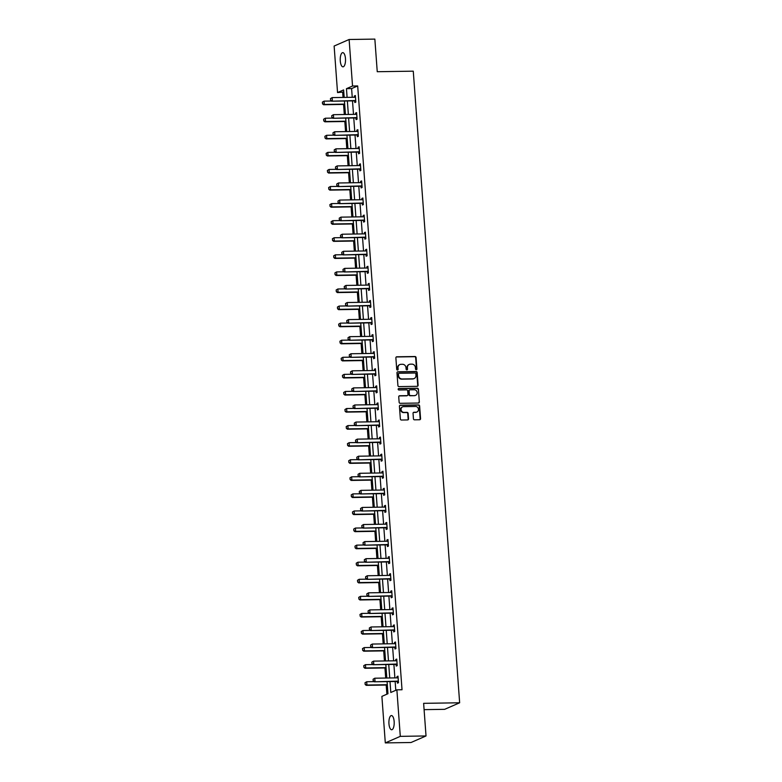 <?xml version="1.0" encoding="UTF-8"?>
<svg xmlns="http://www.w3.org/2000/svg" width="782" height="782" viewBox="0 0 782 782"><rect width="100%" height="100%" fill="white"/><g stroke="black" fill="none" stroke-linecap="round" stroke-linejoin="round"><path stroke-width="1.17" d="M416.268 369.749A0.762 0.694 66.4 0 0 416.914 368.987L416.083 357.57A1.085 0.997 66.4 0 0 414.988 356.514L396.806 356.788A1.085 0.997 66.4 0 0 395.878 357.882L396.709 369.3A0.762 0.694 66.4 0 0 397.725 369.984A0.762 0.694 66.4 0 0 398.126 369.28L398.018 367.804A3.48 3.196 66.4 0 1 401 364.314L402.515 364.285A3.48 3.196 66.4 0 1 405.995 367.677L406.112 369.153A0.762 0.694 66.4 0 0 407.119 369.837A0.762 0.694 66.4 0 0 407.52 369.133L407.412 367.657A3.48 3.196 66.4 0 1 410.394 364.168L411.909 364.148A3.48 3.196 66.4 0 1 415.398 367.53L415.506 369.006A0.762 0.694 66.4 0 0 416.268 369.749M416.298 369.749A0.762 0.694 66.4 0 0 416.513 369.163L415.672 357.745A1.085 0.997 66.4 0 0 414.587 356.69L396.396 356.973A1.085 0.997 66.4 0 0 396.259 356.983M397.51 370.042A0.762 0.694 66.4 0 0 397.725 369.456L398.018 367.804M406.904 369.896A0.762 0.694 66.4 0 0 407.119 369.309L407.412 367.657M388.957 723.79A7.097 2.639 89.1 0 1 391.44 715.559A7.097 2.639 89.1 0 1 394.148 721.522A7.097 2.639 89.1 0 1 391.665 729.753A7.097 2.639 89.1 0 1 388.957 723.79M340.278 60.869A7.097 2.639 89.1 0 1 342.76 52.638A7.097 2.639 89.1 0 1 345.468 58.601A7.097 2.639 89.1 0 1 342.975 66.832A7.097 2.639 89.1 0 1 340.278 60.869M413.443 418.761A1.085 0.997 66.4 0 0 414.528 419.826L419.631 419.748A1.085 0.997 66.4 0 0 420.56 418.653L419.631 405.975A1.085 0.997 66.4 0 0 418.546 404.92L400.364 405.193A1.085 0.997 66.4 0 0 399.426 406.288L400.364 418.966A1.085 0.997 66.4 0 0 401.449 420.022L407.608 419.934A1.085 0.997 66.4 0 0 408.546 418.839L408.145 413.414A1.085 0.997 66.4 0 0 407.051 412.358L404.001 412.407A2.913 2.669 66.4 0 1 402.622 406.855A2.913 2.669 66.4 0 1 403.58 406.65L415.545 406.474A2.913 2.669 66.4 0 1 416.923 412.016A2.913 2.669 66.4 0 1 415.965 412.222L413.971 412.251A1.085 0.997 66.4 0 0 413.043 413.336L413.443 418.761M343.777 92.012L337.541 92.569L334.129 46.04L349.124 39.491L374.852 39.1L377.247 71.719L413.267 71.172L459.65 702.783L423.629 703.331L426.024 735.96L400.296 736.351L385.301 742.9L381.89 696.381L387.96 693.722L387.07 681.611M349.124 39.491L352.535 86.02L346.455 88.669L347.1 97.369M390.003 681.572L390.805 692.481L396.875 689.832L402.026 689.753L357.687 85.942L352.535 86.02M396.875 689.832L400.296 736.351M417.177 386.328A1.085 0.997 66.4 0 0 418.106 385.243L417.177 372.564A1.085 0.997 66.4 0 0 416.092 371.499L397.911 371.782A1.085 0.997 66.4 0 0 396.973 372.867L397.911 385.546A1.085 0.997 66.4 0 0 398.996 386.611L417.177 386.328M418.409 389.27L419.338 401.948A1.085 0.997 66.4 0 1 418.409 403.033L400.218 403.317A1.085 0.997 66.4 0 1 399.133 402.261L398.732 396.836A1.085 0.997 66.4 0 1 399.67 395.741L407.041 395.633A1.085 0.997 66.4 0 0 407.969 394.539L407.705 390.941A1.085 0.997 66.4 0 0 406.62 389.876L398.937 390.003A0.762 0.694 66.4 0 1 398.585 388.546A0.762 0.694 66.4 0 1 398.83 388.498L417.314 388.214A1.085 0.997 66.4 0 1 418.409 389.27L419.338 401.948M424.088 709.645L444.655 709.333L459.65 702.783M357.687 85.942L351.607 88.591L352.242 97.291M352.506 100.888L353.493 114.368M353.757 117.965L354.754 131.444M355.018 135.042L356.005 148.521M356.269 152.119L357.257 165.598M357.521 169.186L358.518 182.675M358.782 186.263L359.769 199.752M360.033 203.34L361.02 216.829M361.284 220.416L362.271 233.906M362.535 237.493L363.532 250.983M363.796 254.57L364.783 268.06M365.047 271.647L366.035 285.137M366.299 288.724L367.296 302.214M367.56 305.801L368.547 319.291M368.811 322.878L369.798 336.368M370.062 339.955L371.059 353.444M371.313 357.032L372.31 370.521M372.574 374.109L373.561 387.598M373.825 391.186L374.813 404.675M375.077 408.263L376.074 421.752M376.338 425.34L377.325 438.829M377.589 442.417L378.576 455.906M378.84 459.493L379.837 472.973M380.101 476.57L381.088 490.05M381.352 493.647L382.339 507.127M382.603 510.724L383.591 524.204M383.854 527.801L384.852 541.281M385.115 544.878L386.103 558.358M386.367 561.955L387.354 575.435M387.618 579.032L388.615 592.512M388.879 596.109L389.866 609.589M390.13 613.186L391.117 626.665M391.381 630.263L392.368 643.742M392.632 647.33L393.629 660.819M393.893 664.407L394.881 677.896M395.145 681.484L395.79 690.301M354.705 100.927L354.823 102.55L355.839 102.11L355.36 95.541L354.344 95.981L354.442 97.261M355.957 118.004L356.084 119.626L357.091 119.187L356.612 112.618L355.595 113.058L355.693 114.338M357.218 135.081L357.335 136.703L358.352 136.264L357.863 129.695L356.856 130.135L356.944 131.415M358.469 152.158L358.586 153.78L359.603 153.34L359.114 146.772L358.107 147.212L358.195 148.492M359.72 169.235L359.837 170.857L360.854 170.417L360.375 163.849L359.358 164.288L359.456 165.569M360.981 186.311L361.098 187.934L362.105 187.494L361.626 180.925L360.61 181.365L360.707 182.646M362.232 203.388L362.349 205.011L363.366 204.571L362.877 198.002L361.87 198.442L361.958 199.723M363.483 220.465L363.601 222.088L364.617 221.648L364.138 215.079L363.122 215.519L363.219 216.8M364.735 237.542L364.862 239.165L365.868 238.725L365.389 232.156L364.373 232.596L364.471 233.877M365.996 254.619L366.113 256.242L367.129 255.802L366.641 249.233L365.634 249.673L365.722 250.944M367.247 271.696L367.364 273.319L368.381 272.879L367.902 266.31L366.885 266.75L366.973 268.021M368.498 288.773L368.615 290.396L369.632 289.956L369.153 283.387L368.136 283.827L368.234 285.098M369.759 305.85L369.876 307.473L370.883 307.033L370.404 300.464L369.387 300.904L369.485 302.175M371.01 322.927L371.127 324.55L372.144 324.11L371.655 317.541L370.648 317.981L370.736 319.252M372.261 340.004L372.379 341.626L373.395 341.177L372.916 334.618L371.9 335.058L371.997 336.328M373.513 357.081L373.64 358.703L374.646 358.254L374.167 351.695L373.151 352.135L373.249 353.405M374.774 374.158L374.891 375.78L375.907 375.331L375.419 368.772L374.412 369.212L374.5 370.482M376.025 391.235L376.142 392.857L377.159 392.408L376.68 385.839L375.663 386.288L375.751 387.559M377.276 408.302L377.403 409.934L378.41 409.485L377.931 402.916L376.914 403.365L377.012 404.636M378.537 425.379L378.654 427.011L379.661 426.561L379.182 419.993L378.165 420.442L378.263 421.713M379.788 442.456L379.905 444.088L380.922 443.638L380.433 437.07L379.426 437.519L379.514 438.79M381.039 459.533L381.157 461.165L382.173 460.715L381.694 454.147L380.678 454.596L380.775 455.867M382.29 476.609L382.418 478.232L383.424 477.792L382.945 471.223L381.929 471.673L382.027 472.944M383.551 493.686L383.669 495.309L384.685 494.869L384.197 488.3L383.19 488.75L383.278 490.021M384.803 510.763L384.92 512.386L385.937 511.946L385.458 505.377L384.441 505.827L384.529 507.098M386.054 527.84L386.181 529.463L387.188 529.023L386.709 522.454L385.692 522.894L385.79 524.175M387.315 544.917L387.432 546.54L388.439 546.1L387.96 539.531L386.943 539.971L387.041 541.252M388.566 561.994L388.683 563.617L389.7 563.177L389.211 556.608L388.204 557.048L388.292 558.328M389.817 579.071L389.935 580.694L390.951 580.254L390.472 573.685L389.456 574.125L389.553 575.405M391.068 596.148L391.195 597.771L392.202 597.331L391.723 590.762L390.707 591.202L390.805 592.482M392.329 613.225L392.447 614.847L393.463 614.408L392.975 607.839L391.968 608.279L392.056 609.559M393.581 630.302L393.698 631.924L394.715 631.485L394.236 624.916L393.219 625.356L393.317 626.636M394.832 647.379L394.959 649.001L395.966 648.561L395.487 641.993L394.47 642.433L394.568 643.713M396.093 664.456L396.21 666.078L397.217 665.638L396.738 659.07L395.731 659.509L395.819 660.79M397.344 681.533L397.461 683.155L398.478 682.715L397.989 676.147L396.982 676.586L397.07 677.867M342.692 92.491L343.054 97.437M343.572 104.436L344.305 114.514M344.823 121.513L345.566 131.591M346.074 138.59L346.817 148.668M347.325 155.667L348.068 165.745M348.586 172.744L349.319 182.822M349.837 189.821L350.58 199.889M351.089 206.898L351.832 216.966M352.35 223.975L353.083 234.043M353.601 241.052L354.344 251.12M354.852 258.128L355.595 268.197M356.103 275.205L356.846 285.274M357.364 292.282L358.097 302.351M358.615 309.359L359.358 319.427M359.867 326.436L360.61 336.504M361.128 343.513L361.861 353.581M362.379 360.59L363.122 370.658M363.63 377.657L364.373 387.735M364.881 394.734L365.624 404.812M366.142 411.811L366.875 421.889M367.393 428.888L368.136 438.966M368.645 445.965L369.387 456.043M369.906 463.042L370.639 473.12M371.157 480.119L371.9 490.197M372.408 497.196L373.151 507.274M373.659 514.273L374.402 524.351M374.92 531.349L375.653 541.427M376.171 548.426L376.914 558.504M377.423 565.503L378.165 575.581M378.683 582.58L379.417 592.658M379.935 599.657L380.678 609.735M381.186 616.734L381.929 626.812M382.447 633.811L383.18 643.889M383.698 650.888L384.431 660.966M384.949 667.965L385.692 678.043M386.2 685.042L386.875 694.201M426.024 735.96L411.029 742.509L385.301 742.9M344.178 97.418L343.621 89.91L337.541 92.569M386.807 678.023L385.819 664.534M385.555 660.946L384.568 647.457M384.304 643.869L383.317 630.38M383.053 626.793L382.056 613.303M381.792 609.716L380.805 596.226M380.541 592.639L379.553 579.149M379.29 575.562L378.293 562.072M378.029 558.485L377.041 544.995M376.777 541.408L375.79 527.918M375.526 524.331L374.539 510.842M374.275 507.254L373.278 493.765M373.014 490.177L372.027 476.697M371.763 473.1L370.776 459.62M370.512 456.023L369.515 442.544M369.251 438.946L368.263 425.467M367.999 421.869L367.012 408.39M366.748 404.793L365.751 391.313M365.497 387.716L364.5 374.236M364.236 370.639L363.249 357.159M362.985 353.562L361.998 340.082M361.734 336.485L360.737 323.005M360.473 319.408L359.485 305.928M359.221 302.341L358.234 288.851M357.97 285.264L356.973 271.774M356.709 268.187L355.722 254.697M355.458 251.11L354.471 237.62M354.207 234.033L353.22 220.544M352.956 216.956L351.959 203.467M351.695 199.879L350.707 186.39M350.444 182.802L349.456 169.313M349.192 165.725L348.195 152.236M347.931 148.648L346.944 135.159M346.68 131.571L345.693 118.082M345.429 114.495L344.442 101.005M347.364 100.966L348.352 114.446M348.616 118.043L349.603 131.523M349.867 135.12L350.864 148.6M351.128 152.197L352.115 165.676M352.379 169.274L353.366 182.753M353.63 186.351L354.617 199.83M354.881 203.418L355.878 216.907M356.142 220.495L357.13 233.984M357.394 237.572L358.381 251.061M358.645 254.649L359.642 268.138M359.906 271.725L360.893 285.215M361.157 288.802L362.144 302.292M362.408 305.879L363.405 319.369M363.659 322.956L364.656 336.446M364.92 340.033L365.908 353.523M366.172 357.11L367.159 370.6M367.423 374.187L368.42 387.677M368.684 391.264L369.671 404.753M369.935 408.341L370.922 421.83M371.186 425.418L372.183 438.907M372.447 442.495L373.434 455.984M373.698 459.572L374.686 473.061M374.949 476.649L375.937 490.138M376.201 493.725L377.198 507.205M377.462 510.802L378.449 524.282M378.713 527.879L379.7 541.359M379.964 544.956L380.961 558.436M381.225 562.033L382.212 575.513M382.476 579.11L383.463 592.59M383.727 596.187L384.715 609.667M384.979 613.264L385.976 626.744M386.24 630.341L387.227 643.821M387.491 647.418L388.478 660.898M388.742 664.495L389.739 677.974M351.607 88.591L346.455 88.669M354.344 95.981L355.39 95.971M355.595 113.058L356.641 113.048M356.856 130.135L357.892 130.125M358.107 147.212L359.153 147.202M359.358 164.288L360.404 164.279M360.61 181.365L361.655 181.356M361.87 198.442L362.916 198.423M363.122 215.519L364.168 215.5M364.373 232.596L365.419 232.577M365.634 249.673L366.67 249.654M366.885 266.75L367.931 266.73M368.136 283.827L369.182 283.807M369.387 300.904L370.433 300.884M370.648 317.981L371.694 317.961M371.9 335.058L372.946 335.038M373.151 352.135L374.197 352.115M374.412 369.212L375.448 369.192M375.663 386.288L376.709 386.269M376.914 403.365L377.96 403.346M378.165 420.442L379.211 420.423M379.426 437.519L380.472 437.5M380.678 454.596L381.724 454.577M381.929 471.673L382.975 471.654M383.19 488.75L384.226 488.73M384.441 505.827L385.487 505.807M385.692 522.894L386.738 522.884M386.943 539.971L387.989 539.961M388.204 557.048L389.25 557.038M389.456 574.125L390.501 574.115M390.707 591.202L391.753 591.192M391.968 608.279L393.004 608.269M393.219 625.356L394.265 625.346M394.47 642.433L395.516 642.423M395.731 659.509L396.767 659.5M396.982 676.586L398.028 676.577M409.054 364.51A3.48 3.196 66.4 0 0 407.011 367.833M399.661 364.656A3.48 3.196 66.4 0 0 397.618 367.98M417.324 386.318A1.085 0.997 66.4 0 0 417.705 385.418L416.777 372.74A1.085 0.997 66.4 0 0 415.682 371.675L397.5 371.958A1.085 0.997 66.4 0 0 397.354 371.968M415.848 373.767A0.762 0.694 66.4 0 0 415.086 373.024L399.133 373.268A0.762 0.694 66.4 0 0 398.478 374.031L398.595 375.585A3.48 3.196 66.4 0 0 402.075 378.977L412.984 378.811A3.48 3.196 66.4 0 0 415.965 375.321L415.848 373.767M398.693 373.444A0.762 0.694 66.4 0 0 398.067 374.207L398.478 374.031M413.922 378.644A3.48 3.196 66.4 0 1 412.583 378.987L401.674 379.153A3.48 3.196 66.4 0 1 398.185 375.771L398.067 374.207M418.546 403.023A1.085 0.997 66.4 0 0 418.927 402.124M407.187 395.614A1.085 0.997 66.4 0 1 406.63 395.809L399.26 395.917A1.085 0.997 66.4 0 0 399.113 395.936M417.999 389.446A1.085 0.997 66.4 0 0 416.914 388.39L398.429 388.674A0.762 0.694 66.4 0 0 398.39 388.674M414.695 395.516A2.913 2.669 66.4 0 0 417.099 392.075A2.913 2.669 66.4 0 0 414.274 389.759L410.051 389.827A1.085 0.997 66.4 0 0 409.123 390.922L409.387 394.519A1.085 0.997 66.4 0 0 410.472 395.575L414.284 395.692A2.913 2.669 66.4 0 0 415.438 395.389M409.504 390.023A1.085 0.997 66.4 0 0 408.712 391.098L409.123 390.922M414.284 395.692L410.071 395.751A1.085 0.997 66.4 0 1 408.976 394.695L408.712 391.098M416.718 412.094A2.913 2.669 66.4 0 1 415.565 412.397L413.57 412.427A1.085 0.997 66.4 0 0 413.424 412.437M402.427 406.953A2.913 2.669 66.4 0 0 403.59 412.583L404.001 412.407M407.754 419.914A1.085 0.997 66.4 0 0 408.136 419.015L407.735 413.59A1.085 0.997 66.4 0 0 406.65 412.534L403.59 412.583M419.778 419.729A1.085 0.997 66.4 0 0 420.159 418.829L419.23 406.151A1.085 0.997 66.4 0 0 418.135 405.096L399.954 405.379A1.085 0.997 66.4 0 0 399.807 405.389M322.35 102.168L322.595 103.762L322.35 102.168L324.051 101.142L324.295 104.426L344.667 104.114M322.595 103.762L324.295 104.426L323.562 104.739L344.686 104.417M331.46 101.025L324.051 101.142L322.477 102.119M322.467 103.811L323.562 104.739M330.454 98.63L330.581 100.272L330.454 98.63L332.155 97.603L354.803 97.251A1.105 1.017 66.4 0 0 355.106 97.193L355.468 97.066M355.732 100.702L355.36 100.585A1.105 1.017 66.4 0 0 355.038 100.536L331.666 101.201L330.581 100.272M355.781 101.269L354.627 100.907A1.105 1.017 66.4 0 0 354.314 100.858L331.666 101.201M330.581 98.571L332.155 97.603L332.399 100.888L330.698 100.213M323.601 119.245L323.846 120.839L323.601 119.245L325.312 118.219L325.547 121.503L345.918 121.19M323.846 120.839L325.547 121.503L324.823 121.816L345.937 121.493M332.721 118.102L325.312 118.219L323.728 119.196M323.728 120.887L324.823 121.816M324.862 136.322L325.097 137.915L324.862 136.322L326.563 135.296L326.808 138.58L347.169 138.267M325.097 137.915L326.808 138.58L326.074 138.893L347.198 138.57M333.973 135.178L326.563 135.296L324.98 136.273M324.98 137.964L326.074 138.893M331.705 115.707L331.832 117.349L331.705 115.707L333.415 114.68L356.054 114.328A1.105 1.017 66.4 0 0 356.367 114.27L356.719 114.143M356.993 117.779L356.612 117.662A1.105 1.017 66.4 0 0 356.299 117.613L332.927 118.278L331.832 117.349M357.032 118.346L355.878 117.984A1.105 1.017 66.4 0 0 355.566 117.935L332.927 118.278M331.832 115.648L333.415 114.68L333.65 117.965L331.949 117.29M332.966 132.784L333.083 134.426L332.966 132.784L334.667 131.757L357.306 131.405A1.105 1.017 66.4 0 0 357.618 131.347L357.98 131.22M358.244 134.856L357.863 134.739A1.105 1.017 66.4 0 0 357.55 134.69L334.178 135.354L333.083 134.426M358.283 135.423L357.139 135.051A1.105 1.017 66.4 0 0 356.817 135.012L334.178 135.354M333.083 132.725L334.667 131.757L334.911 135.042L333.21 134.367M326.114 153.399L326.358 154.983L326.114 153.399L327.814 152.373L328.059 155.657L348.43 155.344M326.358 154.983L328.059 155.657L327.326 155.97L348.449 155.647M335.224 152.255L327.814 152.373L326.231 153.35M326.231 155.041L327.326 155.97M327.365 170.476L327.609 172.06L327.365 170.476L329.066 169.45L329.31 172.734L349.681 172.421M327.609 172.06L329.31 172.734L328.587 173.047L349.701 172.724M336.475 169.332L329.066 169.45L327.492 170.417M327.492 172.118L328.587 173.047M328.626 187.553L328.86 189.136L328.626 187.553L330.327 186.527L330.561 189.811L350.932 189.498M328.86 189.136L330.561 189.811L329.838 190.124L350.962 189.801M337.736 186.409L330.327 186.527L328.743 187.494M328.743 189.195L329.838 190.124M334.217 149.861L334.334 151.503L334.217 149.861L335.918 148.834L358.567 148.482A1.105 1.017 66.4 0 0 358.87 148.424L359.231 148.297M359.495 151.933L359.124 151.816A1.105 1.017 66.4 0 0 358.801 151.767L335.429 152.431L334.334 151.503M359.534 152.49L358.391 152.128A1.105 1.017 66.4 0 0 358.078 152.089L335.429 152.431M334.344 149.802L335.918 148.834L336.162 152.119L334.461 151.444M335.468 166.937L335.595 168.58L335.468 166.937L337.179 165.911L359.818 165.559A1.105 1.017 66.4 0 0 360.121 165.501L360.482 165.373M360.756 169.01L360.375 168.892A1.105 1.017 66.4 0 0 360.062 168.844L336.69 169.508L335.595 168.58M360.795 169.567L359.642 169.205A1.105 1.017 66.4 0 0 359.329 169.166L336.69 169.508M335.595 166.879L337.179 165.911L337.413 169.195L335.713 168.521M336.729 184.014L336.847 185.657L336.729 184.014L338.43 182.988L361.069 182.636A1.105 1.017 66.4 0 0 361.382 182.577L361.743 182.45M362.007 186.087L361.626 185.969A1.105 1.017 66.4 0 0 361.313 185.921L337.941 186.585L336.847 185.657M362.046 186.644L360.893 186.282A1.105 1.017 66.4 0 0 360.58 186.243L337.941 186.585M336.847 183.956L338.43 182.988L338.674 186.272L336.964 185.598M337.98 201.091L338.098 202.734L337.98 201.091L339.681 200.065L362.32 199.713A1.105 1.017 66.4 0 0 362.633 199.654L362.995 199.527M363.259 203.164L362.877 203.046A1.105 1.017 66.4 0 0 362.565 202.997L339.192 203.662L338.098 202.734M363.298 203.721L362.154 203.359A1.105 1.017 66.4 0 0 361.831 203.32L339.192 203.662M338.098 201.033L339.681 200.065L339.926 203.349L338.225 202.675M339.232 218.168L339.359 219.81L339.232 218.168L340.932 217.142L363.581 216.79A1.105 1.017 66.4 0 0 363.884 216.731L364.246 216.604M364.51 220.241L364.138 220.123A1.105 1.017 66.4 0 0 363.816 220.074L340.453 220.739L339.359 219.81M364.559 220.798L363.405 220.436A1.105 1.017 66.4 0 0 363.092 220.397L340.453 220.739M339.359 218.11L340.932 217.142L341.177 220.426L339.476 219.752M340.493 235.245L340.61 236.887L340.493 235.245L342.193 234.219L364.832 233.867A1.105 1.017 66.4 0 0 365.145 233.808L365.497 233.681M365.771 237.317L365.389 237.2A1.105 1.017 66.4 0 0 365.077 237.151L341.705 237.816L340.61 236.887M365.81 237.875L364.656 237.513A1.105 1.017 66.4 0 0 364.344 237.464L341.705 237.816M340.61 235.186L342.193 234.219L342.428 237.493L340.727 236.829M341.744 252.322L341.861 253.964L341.744 252.322L343.445 251.286L366.084 250.944A1.105 1.017 66.4 0 0 366.396 250.885L366.758 250.758M367.022 254.394L366.641 254.277A1.105 1.017 66.4 0 0 366.328 254.228L342.956 254.893L341.861 253.964M367.061 254.952L365.917 254.59A1.105 1.017 66.4 0 0 365.595 254.541L342.956 254.893M341.861 252.263L343.445 251.286L343.689 254.57L341.988 253.906M342.995 269.399L343.112 271.041L342.995 269.399L344.696 268.363L367.345 268.021A1.105 1.017 66.4 0 0 367.648 267.962L368.009 267.835M368.273 271.471L367.902 271.354A1.105 1.017 66.4 0 0 367.579 271.305L344.207 271.97L343.112 271.041M368.322 272.028L367.169 271.667A1.105 1.017 66.4 0 0 366.856 271.618L344.207 271.97M343.122 269.34L344.696 268.363L344.94 271.647L343.239 270.983M344.246 286.476L344.373 288.118L344.246 286.476L345.957 285.44L368.596 285.098A1.105 1.017 66.4 0 0 368.899 285.039L369.26 284.912M369.534 288.548L369.153 288.431A1.105 1.017 66.4 0 0 368.84 288.382L345.468 289.047L344.373 288.118M369.573 289.105L368.42 288.744A1.105 1.017 66.4 0 0 368.107 288.695L345.468 289.047M344.373 286.417L345.957 285.44L346.191 288.724L344.491 288.059M345.507 303.543L345.624 305.185L345.507 303.543L347.208 302.517L369.847 302.175A1.105 1.017 66.4 0 0 370.16 302.116L370.521 301.989M370.785 305.625L370.404 305.508A1.105 1.017 66.4 0 0 370.091 305.459L346.719 306.124L345.624 305.185M370.824 306.182L369.681 305.821A1.105 1.017 66.4 0 0 369.358 305.772L346.719 306.124M345.624 303.494L347.208 302.517L347.452 305.801L345.742 305.136M346.758 320.62L346.876 322.262L346.758 320.62L348.459 319.594L371.098 319.252A1.105 1.017 66.4 0 0 371.411 319.193L371.773 319.066M372.037 322.702L371.655 322.585A1.105 1.017 66.4 0 0 371.342 322.536L347.97 323.201L346.876 322.262M372.076 323.259L370.932 322.898A1.105 1.017 66.4 0 0 370.619 322.849L347.97 323.201M346.876 320.571L348.459 319.594L348.704 322.878L347.003 322.213M348.01 337.697L348.137 339.339L348.01 337.697L349.71 336.671L372.359 336.328A1.105 1.017 66.4 0 0 372.662 336.27L373.024 336.143M373.288 339.779L372.916 339.652A1.105 1.017 66.4 0 0 372.594 339.613L349.231 340.278L348.137 339.339M373.337 340.336L372.183 339.975A1.105 1.017 66.4 0 0 371.87 339.926L349.231 340.278M348.137 337.648L349.71 336.671L349.955 339.955L348.254 339.29M349.271 354.774L349.388 356.416L349.271 354.774L350.971 353.747L373.61 353.405A1.105 1.017 66.4 0 0 373.923 353.347L374.275 353.22M374.549 356.856L374.167 356.729A1.105 1.017 66.4 0 0 373.855 356.69L350.483 357.354L349.388 356.416M374.588 357.413L373.434 357.051A1.105 1.017 66.4 0 0 373.122 357.003L350.483 357.354M349.388 354.725L350.971 353.747L351.206 357.032L349.505 356.367M350.522 371.851L350.639 373.493L350.522 371.851L352.223 370.824L374.861 370.482A1.105 1.017 66.4 0 0 375.174 370.424L375.536 370.297M375.8 373.933L375.419 373.806A1.105 1.017 66.4 0 0 375.106 373.767L351.734 374.431L350.639 373.493M375.839 374.49L374.695 374.128A1.105 1.017 66.4 0 0 374.373 374.079L351.734 374.431M350.639 371.802L352.223 370.824L352.467 374.109L350.766 373.444M351.773 388.928L351.89 390.57L351.773 388.928L353.474 387.901L376.122 387.559A1.105 1.017 66.4 0 0 376.425 387.501L376.787 387.373M377.051 391.01L376.68 390.883A1.105 1.017 66.4 0 0 376.357 390.844L352.985 391.508L351.89 390.57M377.1 391.567L375.947 391.205A1.105 1.017 66.4 0 0 375.634 391.156L352.985 391.508M351.9 388.879L353.474 387.901L353.718 391.186L352.017 390.521M353.024 406.005L353.151 407.647L353.024 406.005L354.735 404.978L377.374 404.636A1.105 1.017 66.4 0 0 377.677 404.577L378.038 404.441M378.312 408.087L377.931 407.96A1.105 1.017 66.4 0 0 377.618 407.921L354.246 408.585L353.151 407.647M378.351 408.644L377.198 408.282A1.105 1.017 66.4 0 0 376.885 408.233L354.246 408.585M353.151 405.956L354.735 404.978L354.969 408.263L353.269 407.598M354.285 423.082L354.402 424.724L354.285 423.082L355.986 422.055L378.625 421.713A1.105 1.017 66.4 0 0 378.938 421.654L379.299 421.518M379.563 425.164L379.182 425.037A1.105 1.017 66.4 0 0 378.869 424.997L355.497 425.662L354.402 424.724M379.602 425.721L378.459 425.359A1.105 1.017 66.4 0 0 378.136 425.31L355.497 425.662M354.402 423.033L355.986 422.055L356.23 425.34L354.52 424.675M355.536 440.158L355.654 441.801L355.536 440.158L357.237 439.132L379.876 438.79A1.105 1.017 66.4 0 0 380.189 438.731L380.551 438.594M380.814 442.231L380.433 442.113A1.105 1.017 66.4 0 0 380.12 442.065L356.748 442.739L355.654 441.801M380.854 442.798L379.71 442.436A1.105 1.017 66.4 0 0 379.397 442.387L356.748 442.739M355.654 440.11L357.237 439.132L357.482 442.417L355.781 441.752M356.788 457.235L356.915 458.878L356.788 457.235L358.498 456.209L381.137 455.857A1.105 1.017 66.4 0 0 381.44 455.808L381.802 455.671M382.066 459.308L381.694 459.19A1.105 1.017 66.4 0 0 381.372 459.142L358.009 459.816L356.915 458.878M382.115 459.875L380.961 459.513A1.105 1.017 66.4 0 0 380.648 459.464L358.009 459.816M356.915 457.187L358.498 456.209L358.733 459.493L357.032 458.829M329.877 204.63L330.121 206.213L329.877 204.63L331.578 203.603L331.822 206.888L352.193 206.575M330.121 206.213L331.822 206.888L331.089 207.201L352.213 206.878M338.987 203.486L331.578 203.603L329.994 204.571M329.994 206.272L331.089 207.201M331.128 221.707L331.373 223.29L331.128 221.707L332.829 220.68L333.073 223.965L353.444 223.652M331.373 223.29L333.073 223.965L332.34 224.278L353.464 223.955M340.238 220.563L332.829 220.68L331.255 221.648M331.245 223.349L332.34 224.278M332.379 238.784L332.624 240.367L332.379 238.784L334.09 237.757L334.325 241.042L354.696 240.729M332.624 240.367L334.325 241.042L333.601 241.355L354.725 241.032M341.499 237.64L334.09 237.757L332.506 238.725M332.506 240.426L333.601 241.355M333.64 255.861L333.875 257.444L333.64 255.861L335.341 254.834L335.586 258.119L355.947 257.806M333.875 257.444L335.586 258.119L334.852 258.431L355.976 258.109M342.751 254.717L335.341 254.834L333.758 255.802M333.758 257.503L334.852 258.431M334.892 272.938L335.136 274.521L334.892 272.938L336.592 271.911L336.837 275.196L357.208 274.883M335.136 274.521L336.837 275.196L336.104 275.508L357.227 275.186M344.002 271.794L336.592 271.911L335.009 272.879M335.009 274.58L336.104 275.508M336.143 290.014L336.387 291.598L336.143 290.014L337.844 288.988L338.088 292.273L358.459 291.95M336.387 291.598L338.088 292.273L337.365 292.585L358.479 292.263M345.253 288.871L337.844 288.988L336.27 289.956M336.27 291.657L337.365 292.585M337.404 307.091L337.638 308.675L337.404 307.091L339.105 306.065L339.339 309.34L359.71 309.027M337.638 308.675L339.339 309.34L338.616 309.662L359.74 309.34M346.514 305.948L339.105 306.065L337.521 307.033M337.521 308.734L338.616 309.662M338.655 324.168L338.899 325.752L338.655 324.168L340.356 323.132L340.6 326.417L360.971 326.104M338.899 325.752L340.6 326.417L339.867 326.739L360.991 326.417M347.765 323.025L340.356 323.132L338.772 324.11M338.772 325.811L339.867 326.739M339.906 341.245L340.15 342.829L339.906 341.245L341.607 340.209L341.851 343.493L362.222 343.181M340.15 342.829L341.851 343.493L341.118 343.816L362.242 343.493M349.016 340.102L341.607 340.209L340.033 341.187M340.023 342.887L341.118 343.816M341.157 358.322L341.402 359.906L341.157 358.322L342.868 357.286L343.103 360.57L363.474 360.258M341.402 359.906L343.103 360.57L342.379 360.893L363.503 360.57M350.277 357.178L342.868 357.286L341.284 358.264M341.284 359.955L342.379 360.893M342.418 375.389L342.653 376.983L342.418 375.389L344.119 374.363L344.363 377.647L364.735 377.335M342.653 376.983L344.363 377.647L343.63 377.97L364.754 377.647M351.529 374.255L344.119 374.363L342.536 375.34M342.536 377.032L343.63 377.97M343.669 392.466L343.914 394.06L343.669 392.466L345.37 391.44L345.615 394.724L365.986 394.411M343.914 394.06L345.615 394.724L344.882 395.047L366.005 394.724M352.78 391.332L345.37 391.44L343.787 392.417M343.787 394.108L344.882 395.047M344.921 409.543L345.165 411.137L344.921 409.543L346.631 408.517L346.866 411.801L367.237 411.488M345.165 411.137L346.866 411.801L346.143 412.124L367.257 411.801M354.041 408.409L346.631 408.517L345.048 409.494M345.048 411.185L346.143 412.124M346.182 426.62L346.416 428.213L346.182 426.62L347.882 425.594L348.117 428.878L368.488 428.565M346.416 428.213L348.117 428.878L347.394 429.201L368.518 428.878M355.292 425.486L347.882 425.594L346.299 426.571M346.299 428.262L347.394 429.201M347.433 443.697L347.677 445.29L347.433 443.697L349.134 442.671L349.378 445.955L369.749 445.642M347.677 445.29L349.378 445.955L348.645 446.278L369.769 445.955M356.543 442.563L349.134 442.671L347.55 443.648M347.55 445.339L348.645 446.278M348.684 460.774L348.928 462.367L348.684 460.774L350.385 459.748L350.629 463.032L371 462.719M348.928 462.367L350.629 463.032L349.896 463.355L371.02 463.032M357.794 459.64L350.385 459.748L348.811 460.725M348.801 462.416L349.896 463.355M349.935 477.851L350.18 479.444L349.935 477.851L351.646 476.825L351.88 480.109L372.252 479.796M350.18 479.444L351.88 480.109L351.157 480.431L372.281 480.109M359.055 476.717L351.646 476.825L350.062 477.802M350.062 479.493L351.157 480.431M351.196 494.928L351.431 496.521L351.196 494.928L352.897 493.901L353.141 497.186L373.513 496.873M351.431 496.521L353.141 497.186L352.408 497.508L373.532 497.176M360.307 493.784L352.897 493.901L351.313 494.879M351.313 496.57L352.408 497.508M352.447 512.005L352.692 513.598L352.447 512.005L354.148 510.978L354.393 514.263L374.764 513.95M352.692 513.598L354.393 514.263L353.66 514.585L374.783 514.253M361.558 510.861L354.148 510.978L352.565 511.956M352.565 513.647L353.66 514.585M353.699 529.082L353.943 530.675L353.699 529.082L355.409 528.055L355.644 531.34L376.015 531.027M353.943 530.675L355.644 531.34L354.92 531.662L376.034 531.33M362.819 527.938L355.409 528.055L353.826 529.033M353.826 530.724L354.92 531.662M354.96 546.159L355.194 547.752L354.96 546.159L356.66 545.132L356.895 548.417L377.266 548.104M355.194 547.752L356.895 548.417L356.172 548.739L377.295 548.407M364.07 545.015L356.66 545.132L355.077 546.11M355.077 547.801L356.172 548.739M356.211 563.236L356.455 564.829L356.211 563.236L357.912 562.209L358.156 565.494L378.527 565.181M356.455 564.829L358.156 565.494L357.423 565.816L378.547 565.484M365.321 562.092L357.912 562.209L356.328 563.187M356.328 564.878L357.423 565.816M357.462 580.312L357.706 581.906L357.462 580.312L359.163 579.286L359.407 582.57L379.778 582.258M357.706 581.906L359.407 582.57L358.674 582.893L379.798 582.561M366.572 579.169L359.163 579.286L357.589 580.264M357.589 581.955L358.674 582.893M358.713 597.389L358.958 598.983L358.713 597.389L360.424 596.363L360.658 599.647L381.03 599.335M358.958 598.983L360.658 599.647L359.935 599.96L381.059 599.638M367.833 596.246L360.424 596.363L358.84 597.34M358.84 599.032L359.935 599.96M359.974 614.466L360.219 616.06L359.974 614.466L361.675 613.44L361.919 616.724L382.29 616.412M360.219 616.06L361.919 616.724L361.186 617.037L382.31 616.715M369.084 613.323L361.675 613.44L360.091 614.417M360.091 616.108L361.186 617.037M358.048 474.312L358.166 475.955L358.048 474.312L359.749 473.286L382.388 472.934A1.105 1.017 66.4 0 0 382.701 472.885L383.053 472.748M383.327 476.385L382.945 476.267A1.105 1.017 66.4 0 0 382.633 476.218L359.261 476.893L358.166 475.955M383.366 476.952L382.212 476.59A1.105 1.017 66.4 0 0 381.899 476.541L359.261 476.893M358.166 474.263L359.749 473.286L359.984 476.57L358.283 475.906M359.3 491.389L359.417 493.031L359.3 491.389L361.001 490.363L383.639 490.011A1.105 1.017 66.4 0 0 383.952 489.962L384.314 489.825M384.578 493.462L384.197 493.344A1.105 1.017 66.4 0 0 383.884 493.295L360.512 493.97L359.417 493.031M384.617 494.029L383.473 493.667A1.105 1.017 66.4 0 0 383.151 493.618L360.512 493.97M359.417 491.34L361.001 490.363L361.245 493.647L359.544 492.983M360.551 508.466L360.668 510.108L360.551 508.466L362.252 507.44L384.9 507.088A1.105 1.017 66.4 0 0 385.203 507.039L385.565 506.902M385.829 510.538L385.458 510.421A1.105 1.017 66.4 0 0 385.135 510.372L361.763 511.047L360.668 510.108M385.878 511.105L384.724 510.744A1.105 1.017 66.4 0 0 384.412 510.695L361.763 511.047M360.678 508.417L362.252 507.44L362.496 510.724L360.795 510.059M361.802 525.543L361.929 527.185L361.802 525.543L363.513 524.517L386.152 524.165A1.105 1.017 66.4 0 0 386.455 524.116L386.816 523.979M387.09 527.615L386.709 527.498A1.105 1.017 66.4 0 0 386.396 527.449L363.024 528.114L361.929 527.185M387.129 528.182L385.976 527.821A1.105 1.017 66.4 0 0 385.663 527.772L363.024 528.114M361.929 525.494L363.513 524.517L363.747 527.801L362.046 527.136M363.063 542.62L363.18 544.262L363.063 542.62L364.764 541.594L387.403 541.242A1.105 1.017 66.4 0 0 387.716 541.193L388.077 541.056M388.341 544.692L387.96 544.575A1.105 1.017 66.4 0 0 387.647 544.526L364.275 545.191L363.18 544.262M388.38 545.259L387.237 544.898A1.105 1.017 66.4 0 0 386.914 544.849L364.275 545.191M363.18 542.571L364.764 541.594L365.008 544.878L363.298 544.213M364.314 559.697L364.432 561.339L364.314 559.697L366.015 558.671L388.664 558.319A1.105 1.017 66.4 0 0 388.967 558.27L389.328 558.133M389.592 561.769L389.211 561.652A1.105 1.017 66.4 0 0 388.898 561.603L365.526 562.268L364.432 561.339M389.632 562.336L388.488 561.975A1.105 1.017 66.4 0 0 388.175 561.926L365.526 562.268M364.432 559.648L366.015 558.671L366.259 561.955L364.559 561.29M365.565 576.774L365.693 578.416L365.565 576.774L367.276 575.748L389.915 575.396A1.105 1.017 66.4 0 0 390.218 575.337L390.58 575.21M390.844 578.846L390.472 578.729A1.105 1.017 66.4 0 0 390.15 578.68L366.787 579.345L365.693 578.416M390.892 579.413L389.739 579.051A1.105 1.017 66.4 0 0 389.426 579.003L366.787 579.345M365.693 576.725L367.276 575.748L367.511 579.032L365.81 578.357M366.826 593.851L366.944 595.493L366.826 593.851L368.527 592.824L391.166 592.473A1.105 1.017 66.4 0 0 391.479 592.414L391.831 592.287M392.105 595.923L391.723 595.806A1.105 1.017 66.4 0 0 391.411 595.757L368.039 596.422L366.944 595.493M392.144 596.49L390.99 596.128A1.105 1.017 66.4 0 0 390.677 596.079L368.039 596.422M366.944 593.792L368.527 592.824L368.762 596.109L367.061 595.434M368.078 610.928L368.195 612.57L368.078 610.928L369.778 609.901L392.417 609.549A1.105 1.017 66.4 0 0 392.73 609.491L393.092 609.364M393.356 613L392.975 612.883A1.105 1.017 66.4 0 0 392.662 612.834L369.29 613.499L368.195 612.57M393.395 613.567L392.251 613.205A1.105 1.017 66.4 0 0 391.929 613.156L369.29 613.499M368.195 610.869L369.778 609.901L370.023 613.186L368.322 612.511M361.225 631.543L361.47 633.137L361.225 631.543L362.926 630.517L363.171 633.801L383.542 633.488M361.47 633.137L363.171 633.801L362.437 634.114L383.561 633.791M370.336 630.4L362.926 630.517L361.343 631.494M361.343 633.185L362.437 634.114M369.329 628.005L369.456 629.647L369.329 628.005L371.03 626.978L393.678 626.626A1.105 1.017 66.4 0 0 393.981 626.568L394.343 626.441M394.607 630.077L394.236 629.96A1.105 1.017 66.4 0 0 393.913 629.911L370.541 630.575L369.456 629.647M394.656 630.644L393.502 630.272A1.105 1.017 66.4 0 0 393.19 630.233L370.541 630.575M369.456 627.946L371.03 626.978L371.274 630.263L369.573 629.588M362.477 648.62L362.721 650.204L362.477 648.62L364.187 647.594L364.422 650.878L384.793 650.565M362.721 650.204L364.422 650.878L363.698 651.191L384.812 650.868M371.597 647.476L364.187 647.594L362.604 648.561M362.604 650.262L363.698 651.191M370.58 645.082L370.707 646.724L370.58 645.082L372.291 644.055L394.93 643.703A1.105 1.017 66.4 0 0 395.233 643.645L395.594 643.518M395.868 647.154L395.487 647.037A1.105 1.017 66.4 0 0 395.174 646.988L371.802 647.652L370.707 646.724M395.907 647.711L394.754 647.349A1.105 1.017 66.4 0 0 394.441 647.31L371.802 647.652M370.707 645.023L372.291 644.055L372.525 647.34L370.824 646.665M363.738 665.697L363.972 667.281L363.738 665.697L365.438 664.671L365.683 667.955L386.044 667.642M363.972 667.281L365.683 667.955L364.95 668.268L386.073 667.945M372.848 664.553L365.438 664.671L363.855 665.638M363.855 667.339L364.95 668.268M371.841 662.159L371.958 663.801L371.841 662.159L373.542 661.132L396.181 660.78A1.105 1.017 66.4 0 0 396.494 660.722L396.855 660.594M397.119 664.231L396.738 664.114A1.105 1.017 66.4 0 0 396.425 664.065L373.053 664.729L371.958 663.801M397.158 664.788L396.015 664.426A1.105 1.017 66.4 0 0 395.692 664.387L373.053 664.729M371.958 662.1L373.542 661.132L373.786 664.417L372.085 663.742M364.989 682.774L365.233 684.358L364.989 682.774L366.69 681.748L366.934 685.032L387.305 684.719M365.233 684.358L366.934 685.032L366.201 685.345L387.325 685.022M374.099 681.63L366.69 681.748L365.106 682.715M365.106 684.416L366.201 685.345M373.092 679.235L373.21 680.878L373.092 679.235L374.793 678.209L397.442 677.857A1.105 1.017 66.4 0 0 397.745 677.798L398.106 677.671M398.37 681.308L397.989 681.19A1.105 1.017 66.4 0 0 397.676 681.142L374.304 681.806L373.21 680.878M398.409 681.865L397.266 681.503A1.105 1.017 66.4 0 0 396.953 681.464L374.304 681.806M373.21 679.177L374.793 678.209L375.037 681.493L373.337 680.819M355.038 100.536L354.314 100.858M355.36 100.585L354.627 100.907M356.299 117.613L355.566 117.935M356.612 117.662L355.878 117.984M357.55 134.69L356.817 135.012M357.863 134.739L357.139 135.051M358.801 151.767L358.078 152.089M359.124 151.816L358.391 152.128M360.062 168.844L359.329 169.166M360.375 168.892L359.642 169.205M361.313 185.921L360.58 186.243M361.626 185.969L360.893 186.282M362.565 202.997L361.831 203.32M362.877 203.046L362.154 203.359M363.816 220.074L363.092 220.397M364.138 220.123L363.405 220.436M365.077 237.151L364.344 237.464M365.389 237.2L364.656 237.513M366.328 254.228L365.595 254.541M366.641 254.277L365.917 254.59M367.579 271.305L366.856 271.618M367.902 271.354L367.169 271.667M368.84 288.382L368.107 288.695M369.153 288.431L368.42 288.744M370.091 305.459L369.358 305.772M370.404 305.508L369.681 305.821M371.342 322.536L370.619 322.849M371.655 322.585L370.932 322.898M372.594 339.613L371.87 339.926M372.916 339.652L372.183 339.975M373.855 356.69L373.122 357.003M374.167 356.729L373.434 357.051M375.106 373.767L374.373 374.079M375.419 373.806L374.695 374.128M376.357 390.844L375.634 391.156M376.68 390.883L375.947 391.205M377.618 407.921L376.885 408.233M377.931 407.96L377.198 408.282M378.869 424.997L378.136 425.31M379.182 425.037L378.459 425.359M380.12 442.065L379.397 442.387M380.433 442.113L379.71 442.436M381.372 459.142L380.648 459.464M381.694 459.19L380.961 459.513M382.633 476.218L381.899 476.541M382.945 476.267L382.212 476.59M383.884 493.295L383.151 493.618M384.197 493.344L383.473 493.667M385.135 510.372L384.412 510.695M385.458 510.421L384.724 510.744M386.396 527.449L385.663 527.772M386.709 527.498L385.976 527.821M387.647 544.526L386.914 544.849M387.96 544.575L387.237 544.898M388.898 561.603L388.175 561.926M389.211 561.652L388.488 561.975M390.15 578.68L389.426 579.003M390.472 578.729L389.739 579.051M391.411 595.757L390.677 596.079M391.723 595.806L390.99 596.128M392.662 612.834L391.929 613.156M392.975 612.883L392.251 613.205M393.913 629.911L393.19 630.233M394.236 629.96L393.502 630.272M395.174 646.988L394.441 647.31M395.487 647.037L394.754 647.349M396.425 664.065L395.692 664.387M396.738 664.114L396.015 664.426M397.676 681.142L396.953 681.464M397.989 681.19L397.266 681.503"/></g></svg>
